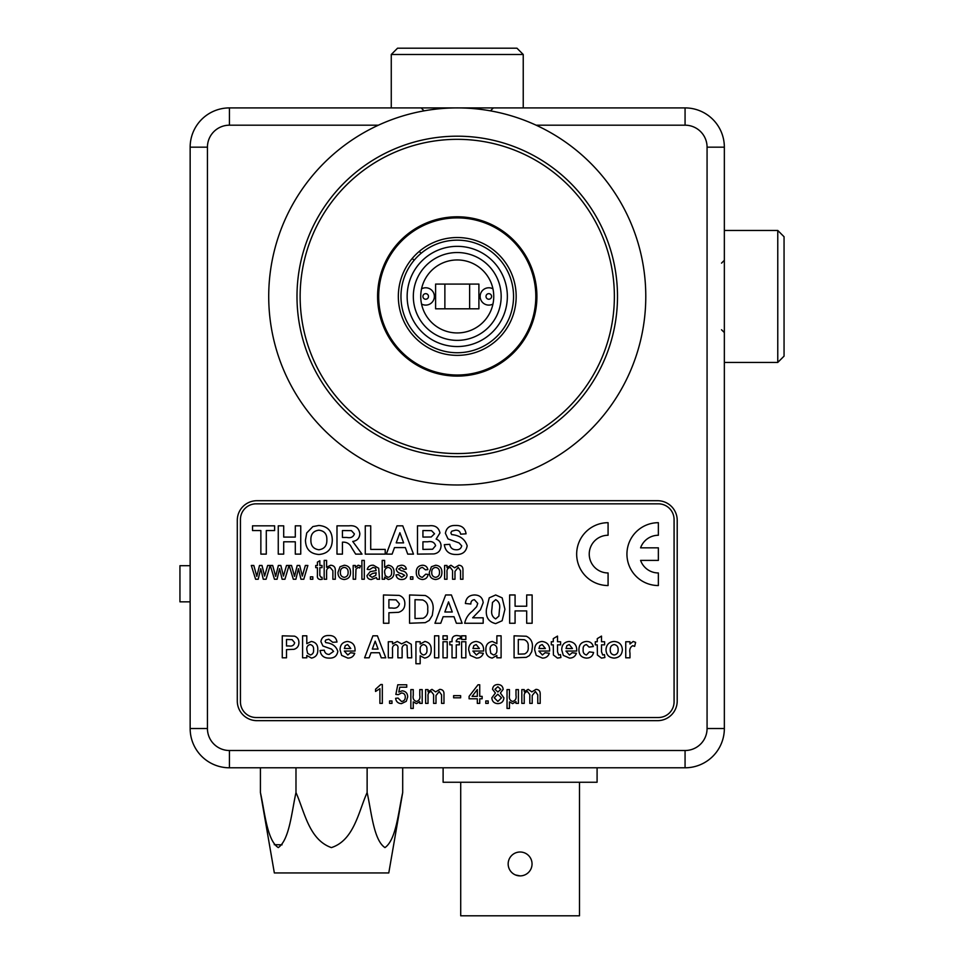 <?xml version="1.0" encoding="UTF-8"?>
<svg xmlns="http://www.w3.org/2000/svg" width="964" height="964" viewBox="0 0 964 964"><rect width="100%" height="100%" fill="white"/><g stroke="black" fill="none" stroke-linecap="round" stroke-linejoin="round"><path stroke-width="1.45" d="M377.587 296.442A79.663 79.663 0 0 0 457.249 376.105A79.663 79.663 0 0 0 536.912 296.442A79.663 79.663 0 0 0 457.249 216.792A79.663 79.663 0 0 0 377.587 296.442M707.07 728.519L724.35 728.519A39.283 39.283 0 0 1 685.067 767.79L229.432 767.79A39.283 39.283 0 0 1 190.149 728.519L190.149 147.179A39.283 39.283 0 0 1 229.432 107.908L685.067 107.908A39.283 39.283 0 0 1 724.35 147.179L724.35 728.519A39.283 39.283 0 0 1 685.067 767.79L685.067 750.51A21.991 21.991 0 0 0 707.07 728.519L707.07 147.179A21.991 21.991 0 0 0 685.067 125.187L536.105 125.187M256.93 720.662L657.581 720.662A19.642 19.642 0 0 0 677.21 701.021L677.21 520.331A19.642 19.642 0 0 0 657.581 500.702L256.93 500.702A19.642 19.642 0 0 0 237.289 520.331L237.289 701.021A19.642 19.642 0 0 0 256.93 720.662M457.249 237.53A58.925 58.925 0 0 0 398.337 296.442A58.925 58.925 0 0 0 457.249 355.367A58.925 58.925 0 0 0 516.174 296.442A58.925 58.925 0 0 0 457.249 237.53M457.249 375.008A78.554 78.554 0 0 0 535.815 296.442A78.554 78.554 0 0 0 457.249 217.888A78.554 78.554 0 0 0 378.695 296.442A78.554 78.554 0 0 0 457.249 375.008M488.796 293.659A2.784 2.784 0 0 1 491.58 296.442A2.784 2.784 0 0 1 488.796 299.226A2.784 2.784 0 0 1 486.013 296.442A2.784 2.784 0 0 1 488.796 293.659M425.702 299.226A2.784 2.784 0 0 1 422.919 296.442A2.784 2.784 0 0 1 425.702 293.659A2.784 2.784 0 0 1 428.486 296.442A2.784 2.784 0 0 1 425.702 299.226M492.941 288.839A8.664 8.664 0 0 0 480.132 296.442A8.664 8.664 0 0 0 492.941 304.046M421.557 304.046A8.664 8.664 0 0 0 434.366 296.442A8.664 8.664 0 0 0 421.557 288.839M457.249 352.74A56.286 56.286 0 0 0 513.547 296.442A56.286 56.286 0 0 0 457.249 240.157A56.286 56.286 0 0 0 400.964 296.442A56.286 56.286 0 0 0 457.249 352.74M457.249 332.942A36.499 36.499 0 0 0 493.749 296.442A36.499 36.499 0 0 0 457.249 259.955A36.499 36.499 0 0 0 420.75 296.442A36.499 36.499 0 0 0 457.249 332.942M457.249 346.546A50.104 50.104 0 0 1 407.145 296.442A50.104 50.104 0 0 1 457.249 246.338A50.104 50.104 0 0 1 507.353 296.442A50.104 50.104 0 0 1 457.249 346.546A50.104 50.104 0 0 0 507.353 296.442A50.104 50.104 0 0 0 457.249 246.338M444.874 284.079L435.595 284.079L435.595 308.817L478.903 308.817L478.903 284.079L444.874 284.079L444.874 308.817M421.099 253.291L419.232 251.435M412.243 258.424L414.098 260.292M469.625 308.817L469.625 284.079M586.654 390.974A160.265 160.265 0 0 1 362.717 425.847A160.265 160.265 0 0 1 327.844 201.91A160.265 160.265 0 0 1 551.782 167.037A160.265 160.265 0 0 1 586.654 390.974M330.387 203.766A157.12 157.12 0 0 0 364.573 423.317A157.12 157.12 0 0 0 584.124 389.131A157.12 157.12 0 0 0 549.938 169.58A157.12 157.12 0 0 0 330.387 203.766M609.489 407.664A188.546 188.546 0 0 0 568.471 144.202A188.546 188.546 0 0 0 305.01 185.233A188.546 188.546 0 0 0 346.04 448.694A188.546 188.546 0 0 0 609.489 407.664M777.767 230.456L784.057 236.746L784.057 356.15L777.767 362.44L777.767 230.456L724.35 230.456M391.264 54.49L397.542 48.2L516.957 48.2L523.235 54.49L391.264 54.49L391.264 107.908M190.149 565.699L179.943 565.699L179.943 601.837L190.149 601.837M520.102 875.89A11.942 11.942 0 0 1 508.161 863.949A11.942 11.942 0 0 1 520.102 852.007A11.942 11.942 0 0 1 532.044 863.949A11.942 11.942 0 0 1 520.102 875.89L515.523 874.975M579.485 782.25L579.485 915.8L460.708 915.8L460.708 782.25M597.09 767.79L597.09 782.25L443.115 782.25L443.115 767.79M402.699 792.541C398.373 811.881 396.18 839.764 384.973 847.597C373.683 840.21 371.465 811.881 367.127 792.541C358.475 811.845 353.969 840.319 331.387 847.597C308.998 839.716 304.552 811.7 295.984 792.541C291.67 811.881 289.477 839.764 278.271 847.597C266.98 840.21 264.763 811.881 260.425 792.541L274.342 872.95L388.781 872.95L402.699 792.541L402.699 767.79M260.425 792.541L260.425 767.79M295.984 792.541L295.984 767.79M282.066 844.813L274.258 844.681M367.127 792.541L367.127 767.79M240.434 519.548L240.434 701.804A15.713 15.713 0 0 0 256.147 717.517L658.364 717.517A15.713 15.713 0 0 0 674.077 701.804L674.077 519.548A15.713 15.713 0 0 0 658.364 503.835L256.147 503.835A15.713 15.713 0 0 0 240.434 519.548M266.293 554.119L260.858 554.119L260.858 530.549L252.52 530.549L252.52 525.838L274.632 525.838L274.632 530.549L266.293 530.549L266.293 554.119M283.693 554.119L278.259 554.119L278.259 525.838L283.693 525.838L283.693 537.081L295.297 537.081L295.297 525.838L300.744 525.838L300.744 554.119L295.297 554.119L295.297 541.792L283.693 541.792L283.693 554.119M318.903 554.481C310.155 553.818 305.672 549.034 305.455 540.141L306.721 532.959L312.866 526.585L318.831 525.476C327.627 526.199 332.11 531.043 332.279 540.021C332.11 548.938 327.652 553.758 318.903 554.481M310.89 539.961C310.745 545.72 313.421 548.986 318.891 549.769C324.386 548.974 327.037 545.672 326.844 539.876C327.049 534.104 324.398 530.875 318.891 530.188C313.372 530.899 310.697 534.152 310.89 539.961M342.437 554.119L336.99 554.119L336.99 525.838L348.86 525.838C355.246 525.115 358.897 527.718 359.837 533.67C359.596 538.165 357.234 540.756 352.74 541.455L362.018 554.119L355.656 554.119L351.631 547.697C349.98 544.13 347.317 542.286 343.654 542.154L342.437 542.154L342.437 554.119M342.437 537.442L346.811 537.442C350.727 538.261 353.258 537.081 354.403 533.923L351.378 530.634L342.437 530.549L342.437 537.442M385.214 554.119L365.272 554.119L365.272 525.838L370.718 525.838L370.718 549.408L385.214 549.408L385.214 554.119M402.759 525.838L413.496 554.119L407.736 554.119L405.35 547.588L394.493 547.588L392.107 554.119L386.311 554.119L396.999 525.838L402.759 525.838M396.204 542.877L403.615 542.877L399.903 532.731L396.204 542.877M422.931 530.549L422.931 537.081L431.221 536.984L434.535 533.767L431.511 530.646L422.931 530.549M417.484 554.119L417.484 525.838L428.884 525.838C434.993 525.019 438.692 527.392 439.97 532.947L436.138 539.081C439.331 540.238 440.97 542.515 441.054 545.913C440.753 550.48 438.379 553.155 433.921 553.926L417.484 554.119M422.931 541.792L422.931 549.408L432.595 549.227L435.62 545.672C434.475 542.298 431.86 540.997 427.775 541.792L422.931 541.792M455.912 554.481C449.2 554.517 445.332 551.251 444.32 544.684L449.754 544.323C450.381 547.877 452.478 549.685 456.056 549.769C459.129 549.95 461.021 548.649 461.72 545.865L459.069 542.925L448.019 538.924L445.404 533.285C446.368 527.874 449.73 525.272 455.49 525.476C461.611 525.235 465.13 528.019 466.07 533.815L460.635 534.177C460.117 531.405 458.418 530.08 455.55 530.188L451.73 531.188L450.851 532.911L451.682 534.586C459.816 535.394 464.973 539.129 467.166 545.805C466.118 551.878 462.371 554.77 455.912 554.481M258.195 579.256L255.605 579.256L251.303 565.482L253.821 565.482L256.822 576.388L259.497 565.482L262.003 565.482L264.606 576.098L267.643 565.482L270.161 565.482L266.076 579.256L263.268 579.256L260.738 568.652L258.195 579.256M277.054 579.256L274.463 579.256L270.282 565.482L272.679 565.482L275.68 576.388L278.355 565.482L280.849 565.482L283.452 576.098L286.489 565.482L289.019 565.482L284.934 579.256L282.127 579.256L279.584 568.652L277.054 579.256M295.9 579.256L293.321 579.256L289.14 565.482L291.526 565.482L294.526 576.388L297.201 565.482L299.708 565.482L302.31 576.098L305.347 565.482L307.865 565.482L303.781 579.256L300.973 579.256L298.442 568.652L295.9 579.256M312.83 579.256L310.408 579.256L310.408 576.834L312.83 576.834L312.83 579.256M321.06 577.328L322.012 577.255L322.253 579.292L320.542 579.497C318.12 579.328 317.072 577.954 317.421 575.388L317.421 567.651L315.722 567.651L315.722 565.482L317.421 565.482L317.421 562.12L319.831 560.747L319.831 565.482L322.012 565.482L322.012 567.651L319.831 567.651L319.831 575.472L321.06 577.328M326.603 579.256L324.181 579.256L324.181 560.397L326.603 560.397L326.603 567.29L330.64 565.241C333.906 565.458 335.46 567.23 335.303 570.567L335.303 579.256L332.881 579.256L332.881 570.688L330.098 567.41C327.603 567.772 326.447 569.254 326.603 571.869L326.603 579.256M344.256 579.497C340.051 579.075 337.954 576.689 337.966 572.363L340.039 566.748L344.256 565.241C348.366 565.651 350.462 567.965 350.534 572.17C350.631 576.58 348.534 579.015 344.256 579.497M340.376 572.363C340.268 575.231 341.557 576.882 344.256 577.328C346.968 576.858 348.257 575.183 348.112 572.291C348.209 569.471 346.919 567.844 344.256 567.41C341.557 567.844 340.268 569.495 340.376 572.363M355.608 579.256L353.186 579.256L353.186 565.482L355.367 565.482L355.367 567.398L358.186 565.241L360.44 565.88L359.692 567.977L358.09 567.41L355.981 569.17L355.608 579.256M364.308 579.256L361.898 579.256L361.898 560.397L364.308 560.397L364.308 579.256M377.117 579.256L376.394 577.569L371.477 579.497C368.778 579.509 367.272 578.207 366.971 575.604L370.176 571.688L376.141 570.555L375.526 568.145L373.02 567.41L369.634 569.591L367.212 569.35C368.14 566.398 370.224 565.037 373.454 565.241L378.695 568.254L379.539 579.256L377.117 579.256M376.153 572.724L372.514 573.484L369.381 575.472L372.032 577.328L375.779 575.339L376.153 572.724M384.612 577.195L384.612 579.256L382.202 579.256L382.202 560.397L384.612 560.397L384.612 567.338L388.311 565.241C392.155 565.808 394.059 568.109 394.047 572.158C394.143 576.327 392.228 578.774 388.299 579.497L384.612 577.195M384.612 572.267L385.251 575.629L388.07 577.328C390.589 576.749 391.77 575.098 391.625 572.351C391.818 569.628 390.661 567.977 388.167 567.41C385.684 567.953 384.491 569.579 384.612 572.267M401.699 579.497C398.493 579.545 396.59 578.014 395.975 574.906L398.397 574.664L401.723 577.328L404.675 575.363L401.578 573.544C398.638 573.255 396.855 571.821 396.216 569.23L397.734 566.205L401.108 565.241C404 565.109 405.76 566.398 406.374 569.097L403.952 569.35L401.277 567.41L398.638 568.989L401.518 570.784C404.543 571.074 406.398 572.508 407.097 575.11C406.591 578.051 404.796 579.509 401.699 579.497M412.893 579.256L410.483 579.256L410.483 576.834L412.893 576.834L412.893 579.256M422.389 577.328L425.702 574.183L428.124 574.423C427.546 577.605 425.666 579.292 422.461 579.497C418.316 579.063 416.255 576.701 416.279 572.423C416.219 568.097 418.28 565.699 422.461 565.241C425.413 565.29 427.221 566.736 427.883 569.591L425.461 569.832L422.473 567.41C419.786 567.832 418.533 569.483 418.701 572.351C418.509 575.207 419.738 576.87 422.389 577.328M435.62 579.497C431.426 579.075 429.329 576.689 429.329 572.363L431.402 566.748L435.62 565.241C439.741 565.651 441.825 567.965 441.898 572.17C441.994 576.58 439.909 579.015 435.62 579.497M431.752 572.363C431.631 575.231 432.92 576.882 435.62 577.328C438.331 576.858 439.62 575.183 439.488 572.291C439.572 569.471 438.283 567.844 435.62 567.41C432.92 567.844 431.631 569.495 431.752 572.363M447.007 579.256L444.597 579.256L444.597 565.482L447.007 565.482L447.007 567.627L450.947 565.241L454.61 567.796L458.78 565.241C461.611 565.41 463.009 566.952 462.961 569.845L462.961 579.256L460.539 579.256L460.539 570.736L458.201 567.41L454.984 571.399L454.984 579.256L452.562 579.256L452.562 570.471L450.248 567.41C447.79 567.929 446.706 569.531 447.007 572.242L447.007 579.256M382.322 684.524L382.322 703.383L379.9 703.383L379.9 688.682L375.55 691.465L375.55 689.236L380.768 684.524L382.322 684.524M391.987 703.383L389.564 703.383L389.564 700.961L391.987 700.961L391.987 703.383M401.47 703.624C398.06 703.455 396.108 701.684 395.614 698.298L398.036 698.057L401.482 701.443C404.012 701.153 405.278 699.695 405.278 697.056C405.254 694.502 404 693.14 401.494 692.983L398.277 694.67L395.855 694.429L397.783 684.765L406.736 684.765L406.736 687.187L399.759 687.187L398.807 692.068L402.169 690.814C405.711 691.236 407.555 693.273 407.7 696.912L406.254 701.334L401.47 703.624M419.786 689.597L422.196 689.597L422.196 703.383L419.786 703.383L419.786 701.611L416.436 703.624L413.255 701.876L413.255 708.456L410.845 708.456L410.845 689.597L413.255 689.597L413.255 695.369C412.664 698.563 413.725 700.587 416.436 701.443C419.256 700.659 420.376 698.647 419.786 695.406L419.786 689.597M428.028 703.383L425.618 703.383L425.618 689.597L428.028 689.597L428.028 691.754L431.968 689.356L435.632 691.911L439.813 689.356C442.633 689.537 444.03 691.067 443.982 693.972L443.982 703.383L441.572 703.383L441.572 694.863L439.223 691.537L436.005 695.514L436.005 703.383L433.595 703.383L433.595 694.586L431.269 691.537C428.811 692.044 427.739 693.658 428.028 696.357L428.028 703.383M460.635 697.816L453.622 697.816L453.622 695.646L460.635 695.646L460.635 697.816M479.735 703.383L477.313 703.383L477.313 698.779L469.094 698.779L469.094 696.37L478.036 684.765L479.735 684.765L479.735 696.37L482.145 696.37L482.145 698.779L479.735 698.779L479.735 703.383M472.083 696.37L477.313 696.37L477.313 689.573L472.083 696.37M488.194 703.383L485.772 703.383L485.772 700.961L488.194 700.961L488.194 703.383M494.954 689.296L497.882 692.019L500.762 689.405L497.858 686.693L494.954 689.296M491.821 697.828L495.4 693.032L492.544 689.284C492.905 686.199 494.665 684.621 497.834 684.524C501.015 684.633 502.798 686.235 503.172 689.344L500.388 693.032L503.907 697.888C503.545 701.527 501.533 703.431 497.858 703.624C494.158 703.419 492.146 701.491 491.821 697.828M494.231 697.779L497.882 701.443L501.485 697.852L497.81 694.188L494.231 697.779M515.993 689.597L518.403 689.597L518.403 703.383L515.993 703.383L515.993 701.611L512.643 703.624L509.462 701.876L509.462 708.456L507.04 708.456L507.04 689.597L509.462 689.597L509.462 695.369C508.872 698.563 509.932 700.587 512.643 701.443C515.463 700.659 516.571 698.647 515.993 695.406L515.993 689.597M524.235 703.383L521.825 703.383L521.825 689.597L524.235 689.597L524.235 691.754L528.176 689.356L531.839 691.911L536.008 689.356C538.84 689.537 540.238 691.067 540.189 693.972L540.189 703.383L537.779 703.383L537.779 694.863L535.43 691.537L532.212 695.514L532.212 703.383L529.802 703.383L529.802 694.586L527.477 691.537C525.019 692.044 523.934 693.658 524.235 696.357L524.235 703.383M658.364 522.693A31.426 31.426 0 0 0 626.937 554.119A31.426 31.426 0 0 0 658.364 585.546L658.364 572.965A18.858 18.858 0 0 1 640.59 560.397L658.364 560.397L658.364 547.829L640.59 547.829A18.858 18.858 0 0 1 658.364 535.261L658.364 522.693M608.079 522.693A31.426 31.426 0 0 0 576.665 554.119A31.426 31.426 0 0 0 608.079 585.546L608.079 572.965A18.858 18.858 0 0 1 589.233 554.119A18.858 18.858 0 0 1 608.079 535.261L608.079 522.693M388.902 623.25L383.467 623.25L383.467 594.969L399.217 595.403C403.012 596.837 404.892 599.608 404.856 603.741C404.82 608.151 402.723 611.007 398.554 612.321L388.902 612.73L388.902 623.25M388.902 599.68L388.902 608.019L392.167 608.019C396.096 608.67 398.518 607.272 399.421 603.826L396.071 599.873L388.902 599.68M409.567 623.25L409.567 594.969L425.305 595.511C430.956 598.21 433.571 602.837 433.137 609.381L432.282 615.394L429.269 620.394L425.281 622.648L409.567 623.25M415.014 599.68L415.014 618.539L423.112 618.261C426.739 616.538 428.269 613.49 427.703 609.115C428.233 604.597 426.534 601.536 422.618 599.957L415.014 599.68M451.405 594.969L462.142 623.25L456.382 623.25L453.996 616.719L443.139 616.719L440.753 623.25L434.957 623.25L445.645 594.969L451.405 594.969M444.85 612.007L452.261 612.007L448.549 601.861L444.85 612.007M472.661 617.804L483.181 617.804L483.181 623.25L464.684 623.25C465.72 618.37 468.275 614.369 472.336 611.224L476.662 606.657L477.734 603.392L474.384 599.68C471.986 600.018 470.806 601.464 470.842 604.03L465.407 603.5C465.986 598.029 469.01 595.186 474.493 594.969C479.686 595.053 482.578 597.62 483.181 602.657L480.434 609.754L472.661 617.804M489.242 597.837L495.689 594.969L502.16 597.873L504.931 609.296L502.136 620.744L495.689 623.612C488.615 621.961 485.543 617.165 486.434 609.248L489.242 597.837M495.689 599.68L492.483 602.452L491.881 609.296C491.038 613.851 492.303 617.056 495.689 618.9L498.882 616.117L499.497 609.296C500.328 604.741 499.051 601.536 495.689 599.68M515.077 623.25L509.643 623.25L509.643 594.969L515.077 594.969L515.077 606.211L526.681 606.211L526.681 594.969L532.128 594.969L532.128 623.25L526.681 623.25L526.681 610.923L515.077 610.923L515.077 623.25M286.501 657.809L282.271 657.809L282.271 635.818L294.526 636.156C297.466 637.264 298.936 639.433 298.9 642.639C298.876 646.073 297.237 648.29 293.996 649.314L286.501 649.64L286.501 657.809M286.501 639.481L286.501 645.964L289.031 645.964C292.092 646.47 293.972 645.386 294.671 642.711L292.08 639.638L286.501 639.481M306.805 657.809L302.576 657.809L302.576 635.818L306.805 635.818L306.805 643.651L311.288 641.458C315.758 642.169 317.927 644.88 317.795 649.616C317.987 654.351 315.891 657.183 311.505 658.099L306.805 655.496L306.805 657.809M306.805 649.471L307.552 653.255L310.348 654.99C312.746 654.303 313.818 652.592 313.565 649.881C313.866 647.001 312.734 645.229 310.191 644.554C307.733 645.133 306.6 646.772 306.805 649.471M329.073 658.099C323.856 658.123 320.843 655.58 320.06 650.483L324.29 650.194C324.772 652.953 326.41 654.363 329.182 654.436L333.592 651.399L331.532 649.109L322.928 646.001L320.904 641.614C321.651 637.409 324.266 635.384 328.736 635.541C333.496 635.348 336.243 637.517 336.978 642.024L332.749 642.301L328.796 639.204L325.82 639.976L325.133 641.313L325.784 642.626C332.11 643.253 336.123 646.157 337.822 651.351C337.014 656.074 334.098 658.328 329.073 658.099M347.799 654.99L350.51 652.736L354.74 653.303C353.547 656.484 351.233 658.087 347.811 658.099L341.654 655.387L340.075 649.893C340.111 644.868 342.557 642.048 347.414 641.458C352.824 642.144 355.367 645.338 355.029 651.049L344.305 651.049L347.799 654.99M344.377 648.507L350.8 648.507L347.606 644.554L345.281 645.627L344.377 648.507M377.406 635.818L385.769 657.809L381.274 657.809L379.418 652.736L370.983 652.736L369.128 657.809L364.609 657.809L372.923 635.818L377.406 635.818M372.309 649.073L378.081 649.073L375.189 641.181L372.309 649.073M388.299 657.809L388.299 641.735L392.529 641.735L392.529 643.892L397.301 641.458L401.627 643.892L406.483 641.458L411.267 644.277L411.712 657.809L407.483 657.809L407.037 645.47L405.254 644.554C402.735 645.326 401.687 647.157 402.121 650.049L402.121 657.809L397.891 657.809L397.891 648.953C398.349 646.627 397.626 645.157 395.71 644.554C393.143 645.241 392.083 647.037 392.529 649.965L392.529 657.809L388.299 657.809M415.942 663.738L415.942 641.735L420.171 641.735L420.171 644.06L424.871 641.458C429.197 642.301 431.306 645.049 431.161 649.688C431.294 654.448 429.137 657.243 424.678 658.099L420.171 655.797L420.171 663.738L415.942 663.738M420.171 649.507C419.906 652.423 421.075 654.255 423.666 654.99C426.136 654.291 427.233 652.532 426.932 649.724C427.173 646.952 426.064 645.229 423.594 644.554C421.123 645.133 419.979 646.784 420.171 649.507M438.777 657.809L434.547 657.809L434.547 635.818L438.777 635.818L438.777 657.809M447.236 639.481L443.006 639.481L443.006 635.818L447.236 635.818L447.236 639.481M447.236 657.809L443.006 657.809L443.006 641.735L447.236 641.735L447.236 657.809M449.778 644.844L449.778 641.735L452.032 641.735L452.032 640.578C451.947 637.252 453.586 635.565 456.96 635.541L460.491 636.047L460.069 638.879L458.045 638.638L456.261 640.65L456.261 641.735L459.37 641.735L459.37 644.844L456.261 644.844L456.261 657.809L452.032 657.809L452.032 644.844L449.778 644.844M465.853 639.481L461.623 639.481L461.623 635.818L465.853 635.818L465.853 639.481M465.853 657.809L461.623 657.809L461.623 641.735L465.853 641.735L465.853 657.809M476.397 654.99L479.108 652.736L483.338 653.303C482.133 656.484 479.819 658.087 476.397 658.099L470.251 655.387L468.673 649.893C468.697 644.868 471.143 642.048 476.011 641.458C481.422 642.144 483.964 645.338 483.615 651.049L472.902 651.049L476.397 654.99M472.975 648.507L479.385 648.507L476.204 644.554L473.878 645.627L472.975 648.507M501.099 635.818L501.099 657.809L496.87 657.809L496.87 655.496L492.17 658.099C487.82 657.195 485.723 654.399 485.88 649.712C485.711 644.94 487.892 642.181 492.387 641.458L496.87 643.651L496.87 635.818L501.099 635.818M490.11 649.471L490.784 653.291L493.52 654.99C495.966 654.327 497.087 652.628 496.87 649.893C497.171 647.013 496.038 645.229 493.484 644.554C491.05 645.145 489.917 646.772 490.11 649.471M514.077 657.809L514.077 635.818L526.308 636.24C530.706 638.337 532.743 641.94 532.405 647.025L531.73 651.712L529.393 655.592L526.284 657.352L514.077 657.809M518.307 639.481L518.307 654.146L524.597 653.941C527.428 652.592 528.609 650.23 528.176 646.82C528.585 643.301 527.272 640.927 524.223 639.698L518.307 639.481M542.383 654.99L545.094 652.736L549.323 653.303C548.13 656.484 545.817 658.087 542.395 658.099L536.237 655.387L534.659 649.893C534.695 644.868 537.141 642.048 541.997 641.458C547.407 642.144 549.95 645.338 549.613 651.049L538.888 651.049L542.383 654.99M538.96 648.507L545.383 648.507L542.19 644.554L539.864 645.627L538.96 648.507M557.505 641.735L560.602 641.735L560.602 644.844L557.505 644.844L557.505 651.748L558.71 654.99L560.47 654.592L560.891 657.532L557.481 658.099L553.408 655.002L553.276 644.844L551.3 644.844L551.3 641.735L553.276 641.735L553.276 638.638L557.505 636.095L557.505 641.735M569.459 654.99L572.17 652.736L576.4 653.303C575.195 656.484 572.881 658.087 569.459 658.099L563.313 655.387L561.735 649.893C561.759 644.868 564.205 642.048 569.073 641.458C574.484 642.144 577.026 645.338 576.677 651.049L565.964 651.049L569.459 654.99M566.037 648.507L572.447 648.507L569.254 644.554L566.94 645.627L566.037 648.507M586.425 641.458C590.004 641.422 592.306 643.121 593.318 646.531L589.088 647.097L586.401 644.554C583.955 645.133 582.871 646.796 583.172 649.543C582.81 652.471 583.919 654.291 586.486 654.99L589.366 651.893L593.595 652.459C592.667 656.195 590.269 658.075 586.401 658.099C581.473 657.629 578.978 654.857 578.93 649.784C578.966 644.687 581.461 641.916 586.425 641.458M601.5 641.735L604.597 641.735L604.597 644.844L601.5 644.844L601.5 651.748L602.705 654.99L604.452 654.592L604.886 657.532L601.476 658.099L597.403 655.002L597.27 644.844L595.294 644.844L595.294 641.735L597.27 641.735L597.27 638.638L601.5 636.095L601.5 641.735M614.201 658.099C608.911 657.701 606.187 654.857 606.007 649.555C606.428 644.506 609.152 641.807 614.176 641.458C619.286 641.855 622.009 644.603 622.37 649.736C622.021 654.869 619.298 657.653 614.201 658.099M610.236 649.772C610.128 652.736 611.441 654.472 614.201 654.99C616.948 654.46 618.261 652.712 618.129 649.748C618.249 646.808 616.936 645.085 614.201 644.554C611.441 645.085 610.128 646.82 610.236 649.772M629.974 653.05L629.974 657.809L625.744 657.809L625.744 641.735L629.974 641.735L629.974 643.988L633.179 641.458L635.613 642.349L634.637 646.374L632.709 645.687C630.203 647.121 629.287 649.579 629.974 653.05M378.394 125.187L229.432 125.187A21.991 21.991 0 0 0 207.441 147.179L207.441 728.519A21.991 21.991 0 0 0 229.432 750.51L685.067 750.51M229.432 750.51L229.432 767.79A39.283 39.283 0 0 1 190.149 728.519L207.441 728.519M685.067 125.187L685.067 107.908A39.283 39.283 0 0 1 724.35 147.179L707.07 147.179M207.441 147.179L190.149 147.179A39.283 39.283 0 0 1 229.432 107.908L229.432 125.187M457.249 252.532A43.922 43.922 0 0 0 413.327 296.442A43.922 43.922 0 0 0 457.249 340.364A43.922 43.922 0 0 0 501.172 296.442A43.922 43.922 0 0 0 457.249 252.532M721.518 263.136L724.35 260.304M724.35 362.44L777.767 362.44M721.518 329.748L724.35 332.58M423.943 110.727L421.111 107.908M523.235 107.908L523.235 54.49M490.556 110.727L493.387 107.908"/></g></svg>
